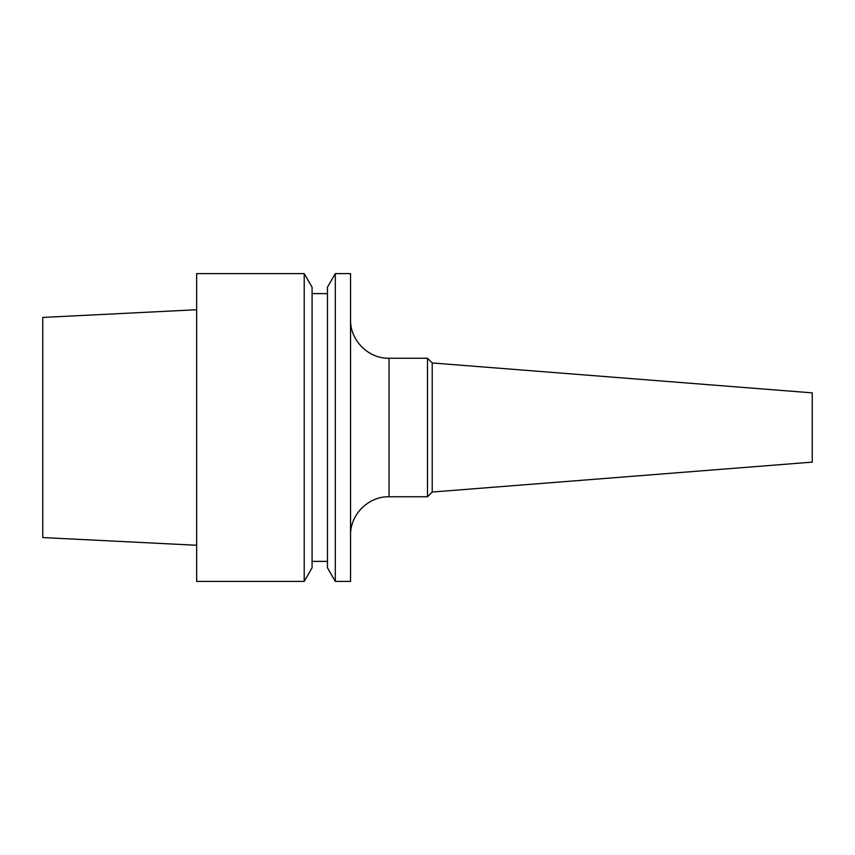 <?xml version="1.0" encoding="UTF-8"?>
<svg xmlns="http://www.w3.org/2000/svg" width="855" height="855" viewBox="0 0 855 855"><rect width="100%" height="100%" fill="white"/><g stroke="black" fill="none" stroke-linecap="round" stroke-linejoin="round"><path stroke-width="1.28" d="M350.55 581.4L350.55 273.6L335.32 273.6L335.32 581.4L350.55 581.4M432.213 492.042L432.213 362.958L812.25 392.873L812.25 462.127L432.213 492.042L427.5 496.755L427.5 358.245L389.025 358.245L389.025 496.755C368.462 496.221 350.016 514.667 350.55 535.23M335.32 273.6L327.465 287.205L327.465 567.795L335.32 581.4M304.22 273.6L312.075 287.205L312.075 567.795L304.22 581.4L196.65 581.4L196.65 273.6L304.22 273.6L304.22 581.4M196.65 545.266L42.75 537.56L42.75 317.44L196.65 309.734M389.025 358.245C368.462 358.779 350.016 340.333 350.55 319.77M427.5 496.755L389.025 496.755M312.075 561.393L327.465 561.393M312.075 293.607L327.465 293.607M432.213 362.958L427.5 358.245"/></g></svg>
